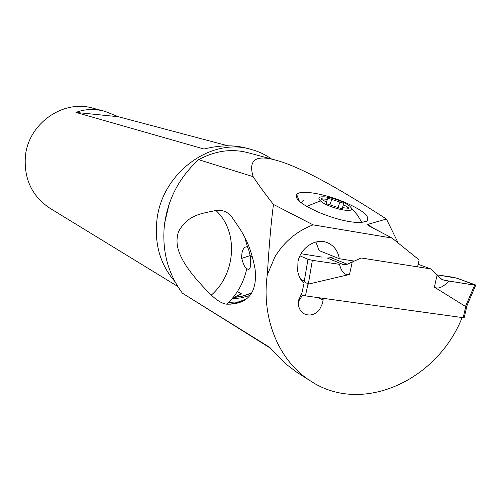 <?xml version="1.0" encoding="UTF-8"?>
<svg xmlns="http://www.w3.org/2000/svg" width="501" height="501" viewBox="0 0 501 501"><rect width="100%" height="100%" fill="white"/><g stroke="black" fill="none" stroke-linecap="round" stroke-linejoin="round"><path stroke-width="0.75" d="M464.252 317.502L463.193 317.697L305.435 295.872L300.919 294.619M452.841 277.203L457.006 278.205L475.706 285.269L448.977 281.061L474.635 285.157C476.082 285.363 476.319 285.276 475.355 284.887L457.006 278.205L436.872 274.836L452.841 277.203M437.104 275.068L430.916 268.943L361.19 257.996L430.916 268.943L440.748 278.6L443.861 280.147L448.977 281.061L442.715 279.834L440.748 278.6L437.104 275.068L434.386 287.142L465.723 306.612L463.193 317.697M467.151 305.159L466.775 306.092L465.723 306.612M434.386 287.142L436.559 287.962C439.884 288.463 444.024 286.165 448.977 281.061M430.916 268.943L418.16 264.296M361.19 257.996L347.243 264.24L361.19 257.996M339.503 264.309L312.355 260.332L307.983 259.255L299.936 255.829L307.983 259.255L312.355 260.332L339.503 264.309C341.532 272.149 344.876 275.531 349.529 274.454L308.322 284.123L306.681 283.109M467.151 305.679L466.775 306.092M300.794 279.364L304.188 280.948L305.453 282.326M322.011 257.101L301.032 253.719L322.011 257.101M331.036 257.652L327.335 258.053L331.036 257.652L333.823 256.499L331.036 257.652L347.243 264.24L343.886 264.841L347.243 264.24M417.59 266.851L419.137 259.925L392.026 238.056L313.119 224.861C296.924 231.036 284.205 241.67 274.968 256.775L267.24 274.949C261.159 319.093 279.439 361.672 310.789 381.123C361.904 415.078 437.123 380.697 462.122 317.553M323.283 298.339L322.6 303.23L319.45 309.818C314.866 314.897 309.812 316.244 304.301 313.858C299.535 310.927 297.663 306.299 298.684 299.967L301.865 293.317L304.026 283.247C300.625 280.053 298.515 275.951 297.682 270.928L297.982 261.647C300.65 247.5 315.924 237.725 327.335 242.659C333.973 245.546 337.968 250.895 339.315 258.71L354.213 261.077M315.906 242.014L319.106 250.569L339.315 258.71M322.945 299.905L318.273 297.644M298.427 301.558L302.51 295.233M310.789 381.123L296.529 372.068L285.244 363.501L269.801 347.462M270.759 348.402L182.42 293.198L269.463 347.206M247.125 298.402L239.24 301.852L230.034 304.264M398.201 243.035L386.415 219.037C335.05 185.777 298.289 166.182 276.132 160.245C255.754 154.433 248.095 159.907 253.155 176.665L198.678 159.681C215.248 150.707 231.719 148.396 248.083 152.742M386.415 219.037L368.291 224.241L367.653 224.711L368.98 225.876M392.026 238.056L368.799 225.776L367.653 224.711M253.155 176.665C258.316 184.6 265.085 193.856 273.452 204.433L313.119 224.861M319.763 212.737C301.953 204.959 294.237 198.828 296.617 194.344L298.02 193.38C304.032 190.393 324.448 194.062 341.644 201.058L343.623 201.853C362.887 210.101 370.621 216.551 366.82 221.204L360.833 222.569C350.368 222.644 337.367 219.651 321.842 213.583L319.763 212.737M273.452 204.433C271.135 222.112 269.106 245.315 267.359 274.034M198.678 159.681C179.345 177.26 167.929 198.966 164.428 224.811C161.836 250.675 167.835 273.471 182.42 293.198M255.059 269.012C249.893 240.605 240.01 229.145 231.75 216.914C227.648 211.723 222.369 209.581 215.906 210.483C202.448 213.545 188.069 214.134 178.513 231.681C174.768 243.912 175.594 259.819 211.322 295.089C217.309 300.794 222.475 303.825 226.828 304.188C253.105 304.583 256.938 286.084 255.059 269.012M271.561 159.017C265.367 154.646 258.585 151.452 251.226 149.442C210.758 136.848 161.184 173.415 156.807 221.104C154.521 244.945 160.57 265.11 174.955 281.6M228.318 302.779L232.113 302.385M177.774 286.459L49.881 208.222C32.196 196.373 24.01 179.295 25.332 156.982C27.837 123.922 63.001 99.079 92.936 108.222L103.989 111.097M237.399 291.601L241.444 293.818L233.516 297.55M227.974 145.816L118.38 116.739L104.922 111.341C94.539 108.592 84.882 108.961 75.958 112.443L204.02 149.029C219.657 145.14 233.535 144.795 245.659 147.989L250.055 149.135M244.814 237.656L247.713 247.832C248.283 248.227 249.197 251.208 250.462 256.769C251.74 272.939 247.657 269.043 246.768 268.586C243.837 282.514 237.192 294.381 226.828 304.188M247.156 247.018C247.231 246.398 241.319 246.135 241.689 258.403C243.373 264.396 244.926 267.628 246.342 268.11L246.768 268.586M211.322 295.089C236.09 273.559 238.664 231.374 215.906 210.483M118.38 116.739L75.958 112.443M359.223 217.096L358.353 216.394M320.446 200.92C327.435 207.621 354.57 213.933 351.508 208.191L349.786 206.124C343.542 201.659 335.557 198.609 325.832 196.968C319.037 196.336 317.239 197.657 320.446 200.92L306.637 206.393M303.675 200.575L301.164 202.786M326.633 203.807L326.251 201.947L321.523 199.335L321.492 198.784L327.397 199.354L327.923 198.189L343.617 203.268L344.087 205.109L348.884 207.74L348.934 208.316L343.166 207.752L342.603 209.005L326.633 203.807M465.41 306.625L474.635 285.157M443.861 280.147L441.719 279.345M349.529 274.454L352.266 261.935M305.435 295.872L307.99 284.017M304.188 280.948L303.75 282.984M301.402 293.912L301.22 294.763M304.301 281.092L307.983 259.255M327.335 258.053L343.886 264.841M312.355 260.332L308.322 284.123M371.936 227.435L368.291 224.241M239.24 301.852L228.744 302.36M231.95 298.897L240.95 297.876L249.799 295.565M251.345 293.335L242.252 296.21L232.946 297.713M169.106 204.195L164.629 223.233M341.45 201.415L341.644 201.058M343.623 201.853L343.392 202.285M322.826 200.062L323.208 198.947M329.808 205.097L331.819 199.241M338.025 207.546L339.966 201.934M341.939 209.03L343.523 204.458M347.105 208.109L347.494 206.976M342.646 208.992L342.765 208.641M466.732 306.124L475.643 285.407M464.189 317.766L466.876 306.023M274.736 159.869L248.089 152.724M251.54 293.004L242.384 296.01L233.04 297.594M252.322 256.136L250.462 256.769M250.243 255.535L241.689 258.397M299.429 201.364L296.617 194.344M361.922 222.507L357.319 214.923L351.508 208.191M321.36 199.166L321.492 198.784M326.445 202.128L327.397 199.354"/></g></svg>
